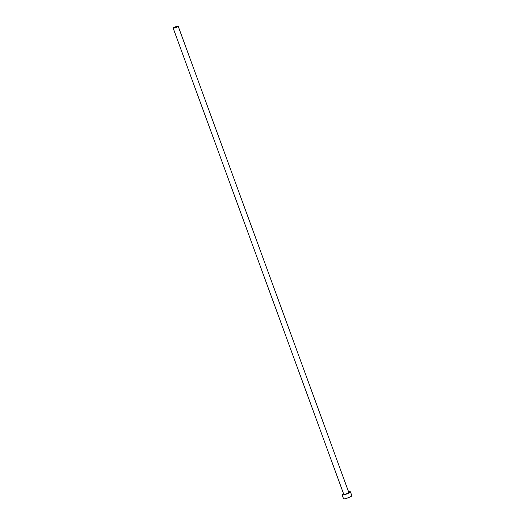 <?xml version="1.0" encoding="UTF-8"?>
<svg xmlns="http://www.w3.org/2000/svg" width="525" height="525" viewBox="0 0 525 525"><rect width="100%" height="100%" fill="white"/><g stroke="black" fill="none" stroke-linecap="round" stroke-linejoin="round"><path stroke-width="0.79" d="M177.529 26.808A2.691 0.407 -20.1 0 0 178.205 26.25A2.691 0.407 -20.1 0 0 176.531 26.46A2.691 0.407 -20.1 0 0 173.821 27.543A2.691 0.407 -20.1 0 0 173.152 28.101A2.691 0.407 -20.1 0 0 174.818 27.891A2.691 0.407 -20.1 0 0 177.529 26.808M173.152 28.101L343.763 494.333A2.691 0.407 -20.1 0 0 345.437 494.123A2.691 0.407 -20.1 0 0 348.147 493.041A2.691 0.407 -20.1 0 0 348.817 492.483L178.205 26.25M343.586 493.835A4.43 0.669 -20.1 0 0 343.238 494.012A4.43 0.669 -20.1 0 0 342.129 494.931A4.43 0.669 -20.1 0 0 344.879 494.583A4.43 0.669 -20.1 0 0 349.348 492.804A4.43 0.669 -20.1 0 0 350.451 491.886A4.43 0.669 -20.1 0 0 348.633 491.984M342.129 494.931L343.527 498.75A4.43 0.669 -20.1 0 0 346.277 498.402A4.43 0.669 -20.1 0 0 350.746 496.624A4.43 0.669 -20.1 0 0 351.848 495.705L350.451 491.886"/></g></svg>

